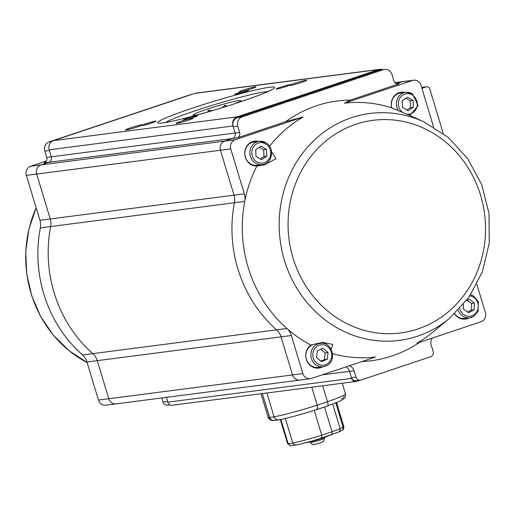 <?xml version="1.0" encoding="UTF-8"?>
<svg xmlns="http://www.w3.org/2000/svg" width="515" height="515" viewBox="0 0 515 515"><rect width="100%" height="100%" fill="white"/><g stroke="black" fill="none" stroke-linecap="round" stroke-linejoin="round"><path stroke-width="0.77" d="M169.956 404.816L167.459 405.138A4.41 4.056 -97.4 0 1 163.036 402.054L167.62 401.462L166.377 397.361L167.832 402.164A4.41 4.056 82.6 0 0 172.255 405.247L356.026 381.454A4.41 4.056 82.6 0 0 356.734 381.293L359.953 380.218M117.317 403.599A7.345 6.759 -97.4 0 1 116.139 403.863L105.839 405.202A7.345 6.759 -97.4 0 1 98.462 400.058L108.768 398.726A7.345 6.759 82.6 0 0 116.139 403.863A7.345 6.759 -97.4 0 1 108.768 398.726L97.271 360.648L108.768 398.726L292.546 374.933A7.345 6.759 82.6 0 0 299.917 380.07A7.345 6.759 82.6 0 0 301.088 379.8M98.462 400.058L86.971 361.981A14.697 13.512 82.6 0 0 82.516 354.97L92.822 353.631A14.697 13.512 -97.4 0 1 97.271 360.648A14.697 13.512 82.6 0 0 92.822 353.631A127.855 117.581 -97.4 0 1 50.644 226.555A127.855 117.581 82.6 0 0 92.822 353.631L276.594 329.838A14.697 13.512 -97.4 0 1 281.048 336.849L292.546 374.933A7.345 6.759 82.6 0 0 299.917 380.07L116.139 403.863M82.516 354.97A127.855 117.581 -97.4 0 1 40.337 227.888A14.697 13.512 82.6 0 0 39.945 220.291L50.251 218.959A14.697 13.512 -97.4 0 1 50.644 226.555A14.697 13.512 82.6 0 0 50.251 218.959L36.694 174.057L50.251 218.959L234.022 195.159A14.697 13.512 -97.4 0 1 234.422 202.756A127.855 117.581 82.6 0 0 276.594 329.838A14.697 13.512 -97.4 0 1 281.048 336.849L292.546 374.933L302.852 373.594A7.345 6.759 82.6 0 0 310.223 378.737A7.345 6.759 82.6 0 0 311.395 378.467L375.557 357.024A127.855 117.581 82.6 0 1 332.555 353.625M39.945 220.291L26.387 175.39A7.345 6.759 -97.4 0 1 30.694 166.229L41 164.89A7.345 6.759 82.6 0 0 36.694 174.057A7.345 6.759 -97.4 0 1 41 164.89L48.713 162.315L41 164.89L224.778 141.097A7.345 6.759 82.6 0 0 220.465 150.264L234.022 195.159A14.697 13.512 -97.4 0 1 234.422 202.756A127.855 117.581 82.6 0 0 276.594 329.838L286.9 328.499A127.855 117.581 82.6 0 0 310.976 345.05A12.489 11.485 82.6 0 0 306.47 359.773A12.489 11.485 82.6 0 0 318.849 368.038A12.489 11.485 82.6 0 0 320.845 367.581A12.489 11.485 82.6 0 0 322.602 366.815M382.832 69.654A7.345 6.759 82.6 0 0 379.845 69.313L196.067 93.106A7.345 6.759 82.6 0 0 194.895 93.376L53.489 140.634A7.345 6.759 82.6 0 0 49.183 149.801L51.3 156.817A4.41 4.056 -97.4 0 1 48.713 162.315A4.41 4.056 82.6 0 0 51.3 156.817L49.395 150.502L44.811 151.095L46.717 157.41A4.41 4.056 -97.4 0 1 44.136 162.907L232.49 138.516L224.778 141.097A7.345 6.759 82.6 0 0 220.465 150.264L234.022 195.159L244.329 193.827A14.697 13.512 -97.4 0 1 244.728 201.423A127.855 117.581 82.6 0 0 286.9 328.499A14.697 13.512 -97.4 0 1 291.355 335.516L302.852 373.594M379.845 69.313A7.345 6.759 82.6 0 0 378.667 69.577L237.267 116.834A7.345 6.759 82.6 0 0 232.954 126.001L235.072 133.018A4.41 4.056 -97.4 0 1 232.49 138.516L224.778 141.097L235.085 139.765A7.345 6.759 82.6 0 0 230.772 148.925L244.329 193.827M322.055 374.901L349.485 371.354A7.345 6.759 -97.4 0 0 345.932 366.925A7.345 6.759 -97.4 0 1 349.485 371.354L351.603 378.37A4.41 4.056 82.6 0 0 356.026 381.454M443.222 133.404L429.761 88.812A2.942 2.704 82.6 0 0 426.343 86.868L421.927 88.342M433.591 126.973L421.025 85.342A7.345 6.759 82.6 0 0 413.654 80.205L403.348 81.537A7.345 6.759 82.6 0 0 402.17 81.808L396.46 83.72L402.17 81.808A7.345 6.759 82.6 0 1 403.348 81.537L394.902 82.632M276.652 89.089A7.345 0.515 163.2 0 1 276.072 89.095A7.345 0.515 163.2 0 1 282.935 86.449A7.345 0.515 163.2 0 1 290.112 84.853A7.345 0.515 163.2 0 1 284.377 87.08A7.345 0.515 163.2 0 1 276.652 89.089M235.361 94.438A7.345 0.515 163.2 0 1 234.782 94.438A7.345 0.515 163.2 0 1 241.644 91.799A7.345 0.515 163.2 0 1 248.816 90.202A7.345 0.515 163.2 0 1 243.086 92.423A7.345 0.515 163.2 0 1 235.361 94.438M183.939 120.072A7.345 0.515 163.2 0 1 183.359 120.079A7.345 0.515 163.2 0 1 190.222 117.433A7.345 0.515 163.2 0 1 197.393 115.843A7.345 0.515 163.2 0 1 191.664 118.064A7.345 0.515 163.2 0 1 183.939 120.072M142.649 125.422A7.345 0.515 163.2 0 1 142.069 125.428A7.345 0.515 163.2 0 1 148.925 122.782A7.345 0.515 163.2 0 1 156.103 121.186A7.345 0.515 163.2 0 1 150.367 123.407A7.345 0.515 163.2 0 1 142.649 125.422M290.479 85.419A8.819 0.618 163.2 0 1 289.784 85.426A8.819 0.618 163.2 0 1 298.011 82.252A8.819 0.618 163.2 0 1 306.625 80.34A8.819 0.618 163.2 0 1 299.743 83.012A8.819 0.618 163.2 0 1 290.479 85.419M239.874 91.973A8.819 0.618 163.2 0 1 239.179 91.979A8.819 0.618 163.2 0 1 247.412 88.805A8.819 0.618 163.2 0 1 256.019 86.893A8.819 0.618 163.2 0 1 249.144 89.559A8.819 0.618 163.2 0 1 239.874 91.973M176.857 123.394A8.819 0.618 163.2 0 1 176.162 123.4A8.819 0.618 163.2 0 1 184.389 120.227A8.819 0.618 163.2 0 1 193.003 118.315A8.819 0.618 163.2 0 1 186.121 120.98A8.819 0.618 163.2 0 1 176.857 123.394M126.252 129.947A8.819 0.618 163.2 0 1 125.557 129.954A8.819 0.618 163.2 0 1 133.791 126.78A8.819 0.618 163.2 0 1 142.398 124.868A8.819 0.618 163.2 0 1 135.522 127.533A8.819 0.618 163.2 0 1 126.252 129.947M198.565 114.594A24.984 1.745 163.2 0 1 193.247 115.283A24.984 1.745 163.2 0 1 210.3 108.156A24.984 1.745 163.2 0 1 238.78 100.612A24.984 1.745 163.2 0 1 240.73 100.946A24.984 1.745 163.2 0 1 235.915 103.315M267.858 91.567A55.111 3.843 -16.8 0 0 215.817 104.236A55.111 3.843 -16.8 0 0 165.457 122.486M236.353 103.142L237.273 102.401L237.1 102.833M222.216 107.674L225.119 105.176L226.806 106.245M207.597 112.038L208.375 110.236L212.18 110.699M197.206 114.864L197.927 114.723M208.375 110.236L208.813 111.691M225.119 105.176L225.564 106.631M266.57 149.414L266.809 156.193L261.517 159.676L255.987 156.386L255.749 149.608L261.041 146.118L266.57 149.414L263.706 149.781L259.303 147.264M262.212 164.633C272.435 163.892 275.1 147.528 265.875 142.726L259.193 141.316L254.146 141.966A11.755 10.815 82.6 0 0 244.934 155.015A11.755 10.815 82.6 0 0 257.165 165.289L262.212 164.633A11.755 10.815 -97.4 0 1 249.981 154.365A11.755 10.815 -97.4 0 1 259.193 141.316A11.755 10.815 -97.4 0 1 265.759 142.707M266.809 156.193L263.944 156.56L263.706 149.781M260.23 158.916L263.944 156.56M413.114 100.438L413.352 107.217L408.06 110.699L402.53 107.41L402.292 100.631L407.584 97.148L413.114 100.438L410.249 100.805L405.846 98.288M398.52 110.738A11.755 10.815 -97.4 0 1 405.743 92.34L400.689 92.99A11.755 10.815 82.6 0 0 391.876 107.963M413.352 107.217L410.487 107.584L410.249 100.805M406.773 109.94L410.487 107.584M321.514 361.704L316.532 357.494L317.311 350.786L323.079 348.295L328.055 352.505L327.276 359.213L321.514 361.704M315.161 344.065A11.755 10.815 82.6 0 0 305.949 357.114A11.755 10.815 82.6 0 0 318.18 367.388L323.233 366.731A11.755 10.815 -97.4 0 1 311.002 356.464A11.755 10.815 -97.4 0 1 320.214 343.415L315.161 344.065M327.276 359.213L324.411 359.579L325.197 352.872L320.819 349.267M320.787 361.092L324.411 359.579M328.055 352.505L325.197 352.872M466.474 300.689L469.165 299.26L474.412 303.071L474.083 309.837L468.515 312.785L463.268 308.974L463.487 304.436M454.694 313.796A11.755 10.815 82.6 0 0 464.73 318.412L469.777 317.755A11.755 10.815 -97.4 0 1 458.234 310.288M474.083 309.837L471.219 310.204L471.547 303.444L467.137 300.335M467.543 312.077L471.219 310.204M474.412 303.071L471.547 303.444M163.036 402.054L161.8 397.953M30.694 166.229L46.376 160.989M191.908 94.374L191.702 94.4A7.345 6.759 82.6 0 0 190.524 94.67L49.125 141.928A7.345 6.759 82.6 0 0 44.811 151.095M235.085 139.765L303.103 117.027L285.658 121.688L237.067 137.923A4.41 4.056 82.6 0 0 239.655 132.426L237.75 126.111A7.345 6.759 -97.4 0 1 242.056 116.944L383.463 69.686A7.345 6.759 -97.4 0 1 384.634 69.416A7.345 6.759 -97.4 0 1 392.005 74.559L393.911 80.874A4.41 4.056 82.6 0 0 398.333 83.958A4.41 4.056 82.6 0 0 399.041 83.797L350.451 100.032A130.997 120.465 82.6 0 0 285.658 121.688M258.569 141.393A12.489 11.485 82.6 0 0 254.622 141.168A12.489 11.485 82.6 0 0 244.78 154.532A12.489 11.485 82.6 0 0 256.921 166.017A127.855 117.581 82.6 0 0 244.728 201.423L40.337 227.888M303.103 117.027A127.855 117.581 82.6 0 0 269.57 146.26M454.565 313.918A12.489 11.485 82.6 0 0 465.393 319.068A12.489 11.485 82.6 0 0 467.388 318.605A12.489 11.485 82.6 0 0 469.152 317.839M476.839 284.28L485.388 312.592A7.345 6.759 82.6 0 1 481.081 321.759L416.918 343.202A127.855 117.581 82.6 0 0 432.555 332.355L449.453 318.418A114.401 105.208 -97.4 0 1 398.456 340.492A114.401 105.208 -97.4 0 1 281.84 250.09A114.401 105.208 -97.4 0 1 351.552 117.684A114.401 105.208 -97.4 0 1 424.006 121.939L411.047 115.965M349.247 365.817A7.345 6.759 -97.4 0 1 354.069 370.755L355.974 377.077A4.41 4.056 82.6 0 0 360.397 380.16A4.41 4.056 82.6 0 0 361.099 379.993L430.514 356.798A4.41 4.056 82.6 0 0 433.102 351.294L431.197 344.979A7.345 6.759 -97.4 0 1 432.42 338.02M354.069 370.755L349.485 371.354L351.391 377.669A4.41 4.056 82.6 0 0 355.814 380.752L360.397 380.16M405.112 92.417A12.489 11.485 82.6 0 0 401.166 92.191A12.489 11.485 82.6 0 0 391.754 107.912A127.855 117.581 82.6 0 0 344.458 103.206L350.451 100.032M413.654 80.205A7.345 6.759 82.6 0 0 412.476 80.475L344.458 103.206M384.634 69.416L380.057 70.014A7.345 6.759 82.6 0 0 378.879 70.278L237.479 117.536A7.345 6.759 82.6 0 0 233.166 126.703L235.072 133.018A4.41 4.056 -97.4 0 1 232.49 138.516L237.067 137.923M361.948 361.569A130.997 120.465 82.6 0 0 370.214 360.88A130.997 120.465 82.6 0 0 419.719 342.263M331.145 349.292L332.851 344.464L322.525 342.372L310.976 345.05M391.754 107.912L408.71 114.954C414.047 117.24 409.972 115.592 409.045 115.18M256.921 166.017L264.304 164.903L275.989 158.723L271.572 151.783M400.882 92.23A12.489 11.485 -97.4 0 1 404.539 92.494M468.579 317.909A12.489 11.485 -97.4 0 1 466.822 318.682A12.489 11.485 -97.4 0 1 465.109 319.1M261.015 164.787A12.489 11.485 -97.4 0 1 259.257 165.56A12.489 11.485 -97.4 0 1 257.815 165.927M254.339 141.207A12.489 11.485 -97.4 0 1 257.996 141.471M322.03 366.886A12.489 11.485 -97.4 0 1 320.272 367.659A12.489 11.485 -97.4 0 1 318.56 368.071M317.414 343.299A12.489 11.485 -97.4 0 1 319.01 343.569M316.307 409.715A36.005 2.511 -16.8 0 0 327.656 405.917C328.248 405.736 328.19 404.333 327.476 401.713L322.66 385.774L327.476 401.713A40.415 2.82 -16.8 0 0 345.449 393.769C345.777 395.835 345.34 397.432 344.142 398.565L341.065 400.593L327.746 405.904L315.965 409.831C317.395 409.361 317.8 407.803 317.189 405.151L311.768 387.183L317.189 405.151L317.459 407.771L317.053 409.019M269.783 418.18L262.296 393.589L270.085 418.708L270.993 419.699L273.298 420.536L279.124 419.809C288.625 417.903 300.966 414.562 316.139 409.786M273.871 420.491L273.298 420.536C270.826 420.62 269.081 419.48 268.07 417.131A40.415 2.82 -16.8 0 0 269.493 417.433A40.415 2.82 163.2 0 0 274.07 416.841L266.873 392.997L274.07 416.841C275.171 419.358 277.044 420.298 279.684 419.661M273.014 420.523L272.429 420.427M271.669 420.137L271.18 419.841M270.555 419.294L270.182 418.837M278.267 419.886L277.637 419.847M276.735 419.628L276.169 419.377M275.441 418.895L274.965 418.438M274.501 417.807L274.07 416.841A40.415 2.82 -16.8 0 0 317.189 405.151A40.415 2.82 163.2 0 0 327.476 401.713M262.463 393.569A40.415 2.82 -16.8 0 0 266.538 393.042M316.796 409.361L316.345 409.702M341.58 398.977L342.353 398.597M342.951 398.114L343.421 397.554M343.808 396.885L344.065 396.17M343.28 427.933L335.832 402.891L343.144 427.122L343.099 429.014L342.353 430.109M339.134 431.77L339.462 431.486M340.132 430.36L340.119 428.628L332.716 404.095L340.119 428.628L340.074 430.521L338.651 432.04L342.089 430.308C343.415 429.838 343.981 428.544 343.795 426.426A29.394 2.047 -16.8 0 1 343.144 427.122A29.394 2.047 -16.8 0 1 340.119 428.628A29.394 2.047 -16.8 0 1 332.014 431.75L332.233 434.512L332.014 431.75L324.547 407.011L332.014 431.75A29.394 2.047 163.2 0 1 321.733 435.188L314.247 410.384L321.733 435.188L321.881 436.894L320.871 438.323L321.798 437.28L321.733 435.188A29.394 2.047 -16.8 0 1 292.758 443.042L285.336 418.47L292.758 443.042L294.657 444.909L296.646 444.889A26.452 1.848 163.2 0 0 320.742 438.355L338.651 432.04M342.72 429.71L342.964 429.33M343.144 428.886L343.248 428.429M288.381 444.155L290.26 445.642M292.996 443.608L292.758 443.042A29.394 2.047 163.2 0 1 288.175 443.634L280.875 419.461L288.175 443.634A29.394 2.047 -16.8 0 1 287.518 443.415L290.486 445.681L296.286 444.979C302.794 443.615 310.989 441.394 320.871 438.323M295.578 445.05L295.23 445.031M294.49 444.851L294.142 444.696M328.673 435.774A13.081 0.914 163.2 0 1 317.15 439.862A13.081 0.914 163.2 0 1 305.286 442.836M310.88 442.54A7.345 0.515 -16.8 0 0 318.817 440.467A7.345 0.515 -16.8 0 0 324.341 438.271L324.341 438.271C324.321 439.746 323.993 440.75 323.356 441.297C324.733 441.271 317.517 443.994 314.086 444.503C312.753 444.896 311.485 444.233 310.275 442.52L310.275 442.52A7.345 0.515 -16.8 0 0 310.88 442.54M194.895 93.376L378.667 69.577M162.734 122.937A60.989 4.255 163.2 0 1 222.177 98.854A60.989 4.255 163.2 0 1 263.326 93.53A60.989 4.255 163.2 0 1 162.734 122.937M53.489 140.634L237.267 116.834M49.183 149.801L232.954 126.001M46.717 157.41L239.655 132.426M26.387 175.39L230.772 148.925M86.971 361.981L291.355 335.516M167.832 402.164L351.603 378.37M421.663 87.473L426.343 86.868M394.999 82.741L412.476 80.475M265.701 143.917A10.287 9.463 82.6 0 0 251.809 153.071A10.287 9.463 82.6 0 0 266.326 161.71A10.287 9.463 82.6 0 0 265.701 143.917M406.638 114.085A10.287 9.463 82.6 0 0 416.86 107.223A10.287 9.463 82.6 0 0 412.245 94.94A10.287 9.463 82.6 0 0 399.621 98.584A10.287 9.463 82.6 0 0 402.749 112.482M409.876 115.45L418.109 105.652L412.425 93.756L405.743 92.34A11.755 10.815 -97.4 0 1 412.303 93.73M325.969 364.549A10.287 9.463 82.6 0 0 328.023 346.949A10.287 9.463 82.6 0 0 312.895 353.496A10.287 9.463 82.6 0 0 325.969 364.549M325.918 365.991A11.755 10.815 -97.4 0 1 323.233 366.731L325.982 365.972C337.885 361.356 331.988 340.911 320.214 343.415M459.747 308.697A10.287 9.463 82.6 0 0 473.143 315.277A10.287 9.463 82.6 0 0 478.165 304.436A10.287 9.463 82.6 0 0 469.957 295.848M473.182 316.667A11.755 10.815 -97.4 0 1 469.777 317.755L473.259 316.648L478.087 311.472L478.351 301.745L473.633 295.971L470.723 294.702M190.524 94.67L191.329 94.567M49.125 141.928L51.661 141.599M36.205 207.905A114.401 105.208 82.6 0 0 87.138 362.554L68.997 350.631L53.341 335.143L40.775 316.693L31.782 296.016L26.709 273.928L25.75 251.275L28.943 228.943L36.179 207.815M355.974 377.077L351.391 377.669M242.056 116.944L237.479 117.536M237.75 126.111L233.166 126.703M399.041 83.797L397.612 83.977M383.463 69.686L378.879 70.278M355.891 124.257A107.217 98.597 82.6 0 0 321.038 304.983A107.217 98.597 82.6 0 0 483.476 250.696A107.217 98.597 82.6 0 0 355.891 124.257M320.993 438.278A26.452 1.848 -16.8 0 0 332.233 434.512M421.65 87.428L426.813 86.758M272.332 89.41L271.991 89.475C269.763 90.852 264.826 92.996 257.165 95.906C245.591 100.238 231.699 104.841 215.489 109.714C191.213 116.899 173.825 121.263 163.319 122.802L160.538 123.156M310.223 378.737L299.917 380.07M424.006 121.939L448.05 137.228L467.697 158.594L481.66 184.57L489.012 213.416L489.25 243.17L482.362 271.856L468.798 297.516L449.453 318.418M259.322 165.746L258.755 165.824M322.525 342.372L322.055 342.436M342.269 383.231L345.449 393.769M261.008 393.756L268.07 417.131M280.321 419.571L287.518 443.415M336.598 402.582L343.795 426.426M324.341 438.271L324.135 437.589M310.275 442.52L310.069 441.838"/></g></svg>
